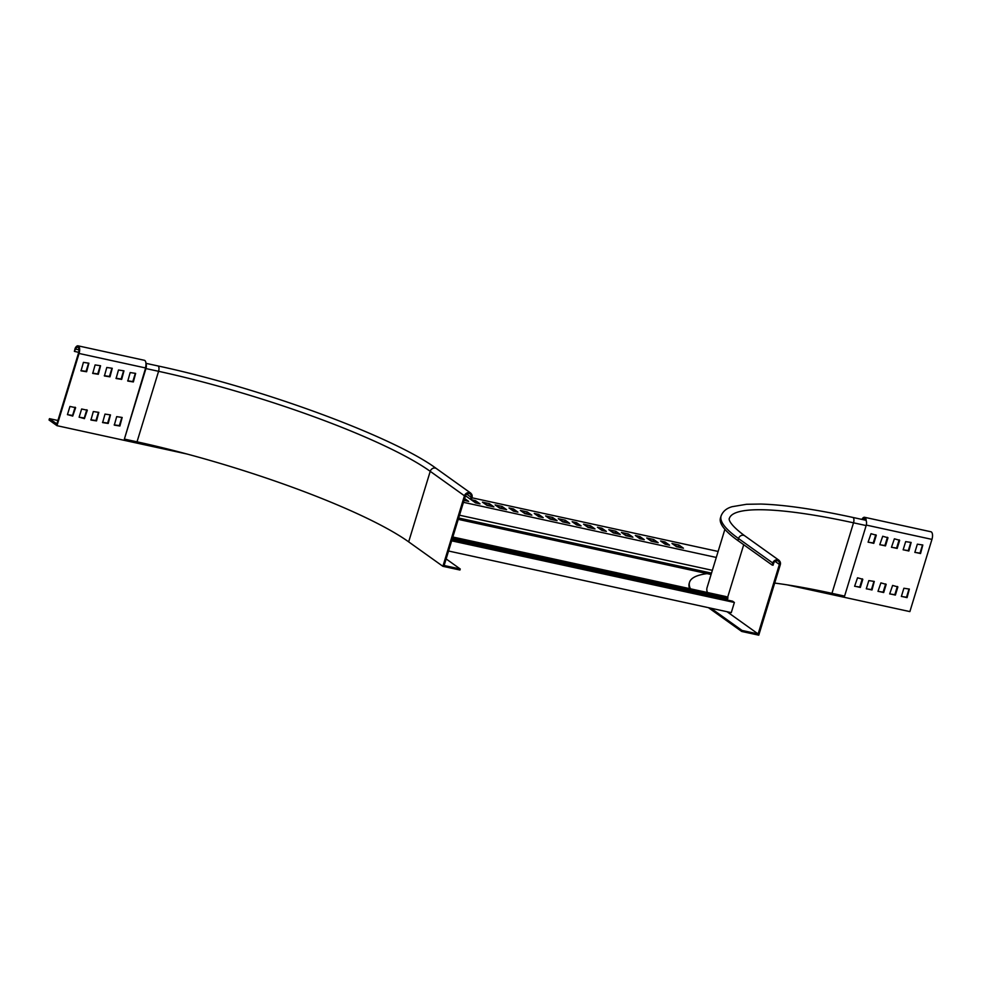 <?xml version="1.0" encoding="UTF-8"?>
<svg xmlns="http://www.w3.org/2000/svg" width="981" height="981" viewBox="0 0 981 981"><rect width="100%" height="100%" fill="white"/><g stroke="black" fill="none" stroke-linecap="round" stroke-linejoin="round"><path stroke-width="1.47" d="M408.66 541.855A215.71 35.843 17 0 0 137.021 441.83L158.579 371.309A215.71 35.843 -163 0 1 430.23 471.334L408.66 541.855L442.885 566.307L459.942 570.022L460.248 569.005L446.147 558.925M145.985 363.877A4.316 1.888 102.3 0 1 145.936 368.562L124.379 439.083L137.021 441.83M124.379 439.083L145.531 368.267A3.237 1.41 -77.7 0 0 145.838 366.011M145.936 368.562L158.579 371.309A4.316 1.888 102.3 0 0 157.855 365.925C260.578 387.802 393.467 436.619 436.52 468.648A4.316 3.814 -54.4 0 0 430.23 471.334L464.442 495.785L442.885 566.307M464.442 495.785A4.316 3.814 -54.4 0 1 472.02 497.441L471.395 499.476L470.451 499.268L471.076 497.232A3.237 2.857 125.6 0 0 465.386 495.994L444.135 565.497L460.248 569.005M470.451 499.268L465.485 495.724M448.562 551.015L731.274 612.647L734.377 602.469L732.599 601.194L451.934 540.016M452.842 537.012L726.161 596.595L727.951 597.87L452.597 537.846M452.278 538.863L727.632 598.888L727.951 597.87M726.075 598.545L725.719 599.698M451.677 540.838L734.377 602.469M873.801 543.351L876.291 535.221L871.018 533.701L868.111 542.113L873.801 543.351L873.249 542.959L875.751 534.743M885.487 545.902L887.977 537.76L882.704 536.251L879.798 544.663L885.487 545.902L884.936 545.51L887.437 537.281M897.174 548.453L899.663 540.31L894.39 538.802L891.484 547.214L897.174 548.453L896.622 548.06L899.123 539.832M908.86 551.003L911.141 542.456L905.659 541.622L903.17 549.752L908.86 551.003L908.308 550.611L910.822 542.383M920.546 553.542L922.827 544.995L917.345 544.173L914.868 552.303L920.546 553.542L920.006 553.149L922.508 544.933M860.325 587.423L862.814 579.293L857.541 577.784L854.635 586.184L860.325 587.423L859.773 587.043L862.274 578.815M872.011 589.973L874.292 581.426L868.81 580.605L866.321 588.735L872.011 589.973L871.459 589.581L873.961 581.365M883.697 592.524L886.186 584.382L880.913 582.873L878.007 591.285L883.697 592.524L883.145 592.132L885.659 583.903M907.069 597.625L901.392 596.374L903.881 588.244L909.35 589.078L907.069 597.625L906.53 597.233L909.031 589.005M895.383 595.075L889.706 593.836L892.612 585.424L897.873 586.932L895.383 595.075L894.844 594.682L897.345 586.454M135.648 373.393L130.166 372.559L127.788 381.057L133.367 381.94L135.648 373.393M123.962 370.843L118.48 370.009L116.101 378.507L121.681 379.389L123.962 370.843M112.263 368.292L106.794 367.47L104.415 375.968L109.995 376.839L112.263 368.292M100.577 365.754L95.108 364.92L92.729 373.418L98.308 374.288L100.577 365.754M88.891 363.203L83.422 362.369L81.043 370.867L86.622 371.75L88.891 363.203M122.171 417.465L116.69 416.631L114.311 425.129L119.89 426.012L122.171 417.465M110.485 414.914L105.004 414.092L102.625 422.59L108.204 423.461L110.485 414.914M98.799 412.376L93.318 411.542L90.939 420.04L96.518 420.91L98.799 412.376M866.284 525.08L931.95 539.391L909.878 611.604L787.24 584.872M186.942 454.007L56.984 425.68L79.069 353.467L145.617 367.973M69.945 406.441L75.635 407.679L72.729 416.091L67.456 414.583L69.945 406.441M81.631 408.991L87.321 410.23L84.415 418.642L79.142 417.133L81.631 408.991M868.099 542.199L873.249 542.959M879.785 544.749L884.936 545.51M891.471 547.3L896.622 548.06M903.158 549.838L908.308 550.611M914.844 552.389L920.006 553.149M854.623 586.27L859.773 587.043M866.309 588.821L871.459 589.581M877.995 591.371L883.145 592.132M901.367 596.46L906.53 597.233M889.681 593.922L894.844 594.682M127.665 380.787L132.815 381.548L135.329 373.32M115.979 378.237L121.129 378.997L123.631 370.781M104.293 375.686L109.443 376.446L111.944 368.231M92.606 373.136L97.757 373.908L100.258 365.68M80.92 370.597L86.07 371.358L88.572 363.129M114.188 424.859L119.351 425.619L121.852 417.403M102.502 422.308L107.652 423.069L110.166 414.853M90.816 419.758L95.966 420.53L98.468 412.302M78.971 349.849L75.525 349.101A4.672 2.048 102.3 0 1 77.732 347.237A4.672 2.048 102.3 0 1 78.517 353.074L56.861 423.927L49.467 418.654L49.05 420.003L56.984 425.68M75.525 349.101L74.372 351.382L75.157 348.267A6.107 2.673 102.3 0 1 78.039 345.827A6.107 2.673 102.3 0 1 79.069 353.467M931.95 539.391A6.107 2.673 -77.7 0 0 930.92 531.763L864.592 517.294A6.107 2.673 102.3 0 1 866.198 520.886M861.882 519.403A6.107 2.673 102.3 0 1 864.592 517.294M638.251 537.563L640.949 538.949M575.074 523.793L577.772 525.178M511.898 510.022L514.596 511.408M649.618 540.04L654.842 541.978M586.442 526.27L591.666 528.207M523.265 512.499L528.489 514.436M464.209 499.869L465.313 500.666M663.512 543.069L666.222 544.455M600.335 529.299L603.045 530.684M537.159 515.528L539.869 516.913M473.982 501.757L476.692 503.143M674.891 545.546L680.115 547.484M611.715 531.776L616.939 533.713M548.538 518.005L553.762 519.942M485.362 504.234L490.586 506.171M624.345 534.535L629.581 536.472M561.169 520.764L566.393 522.701M497.992 506.981L503.216 508.918M145.396 367.924A6.107 2.673 -77.7 0 0 144.379 360.297L78.039 345.827M67.444 414.669L72.594 415.429L75.096 407.201M79.13 417.219L84.28 417.98L86.782 409.751M465.288 496.337L466.809 496.668M471.922 497.784L718.129 551.457M57.904 420.493L49.467 418.654M865.365 520.163A4.672 2.048 -77.7 0 0 864.286 518.704A4.672 2.048 -77.7 0 0 862.691 519.587M644.272 539.673L639.845 538.704L635.332 535.479L639.759 536.448L644.272 539.673M581.095 525.902L576.669 524.933L572.156 521.708L576.583 522.677L581.095 525.902M517.919 512.131L513.492 511.162L508.98 507.937L513.406 508.894L517.919 512.131M658.177 542.701L651.225 541.193L646.712 537.956L653.653 539.476L658.177 542.701M595.001 528.931L588.048 527.41L583.536 524.185L590.476 525.706L595.001 528.931M531.825 515.16L524.872 513.639L520.347 510.414L527.3 511.935L531.825 515.16M464.614 498.507L468.648 501.389L464.05 500.384M669.545 545.178L665.118 544.222L660.605 540.985L665.032 541.953L669.545 545.178M606.368 531.408L601.942 530.439L597.429 527.214L601.856 528.183L606.368 531.408M543.192 517.637L538.765 516.668L534.253 513.443L538.679 514.412L543.192 517.637M480.016 503.866L475.589 502.897L471.076 499.672L475.503 500.641L480.016 503.866M683.438 548.207L676.498 546.699L671.973 543.474L678.926 544.982L683.438 548.207M620.262 534.437L613.321 532.928L608.796 529.691L615.749 531.212L620.262 534.437M557.085 520.666L550.145 519.157L545.62 515.92L552.573 517.441L557.085 520.666M493.909 506.895L486.968 505.374L482.444 502.149L489.396 503.67L493.909 506.895M632.904 537.196L625.952 535.675L621.439 532.45L628.38 533.971L632.904 537.196M569.728 523.425L562.775 521.904L558.263 518.679L565.203 520.188L569.728 523.425M506.552 509.654L499.599 508.133L495.086 504.908L502.027 506.417L506.552 509.654M463.449 502.321L716.289 557.453M639.759 536.448L639.342 537.796M576.583 522.677L576.166 524.026M513.406 508.894L512.989 510.255M653.653 539.476L653.236 540.825M590.476 525.706L590.059 527.055M527.3 511.935L526.883 513.284M665.032 541.953L664.615 543.315M601.856 528.183L601.439 529.532M538.679 514.412L538.262 515.761M475.503 500.641L475.086 501.99M678.926 544.982L678.509 546.343M615.749 531.212L615.332 532.573M552.573 517.441L552.156 518.79M489.396 503.67L488.979 505.019M628.38 533.971L627.975 535.319M565.203 520.188L564.798 521.549M502.027 506.417L501.622 507.778M459.513 515.209L712.353 570.329M458.237 519.366L711.09 574.486M74.372 351.382L78.713 352.326M458.654 518.017L711.495 573.137M831.962 593.333L844.592 596.092L866.149 525.571L853.519 522.812A4.316 1.888 -77.7 0 0 852.796 517.428C814.978 509.225 784.322 504.761 760.827 504.05L746.516 504.283L732.243 506.674C726.663 508.183 722.948 511.26 721.096 515.92A224.342 37.278 17 0 0 738.521 538.544A4.316 3.814 -54.4 0 1 744.824 535.859C727.681 523.253 728.932 518.446 729.349 518.446A215.71 35.843 -163 0 1 853.519 522.812L831.962 593.333A215.71 35.843 17 0 0 774.696 583.07M708.417 607.656L741.71 631.457L758.767 635.173L780.324 564.651A4.316 3.814 -54.4 0 0 772.746 562.996L772.121 565.031L737.908 540.58L738.521 538.544L772.746 562.996M689.606 588.637A235.133 39.068 -163 0 1 689.226 583.29L689.533 582.273A235.133 39.068 -163 0 1 707.093 573.627M866.149 525.571A4.316 1.888 -77.7 0 0 865.426 520.175L852.796 517.428M721.096 515.92L720.471 517.956A224.342 37.278 17 0 0 737.908 540.58M741.71 631.457L742.016 630.44L758.129 633.947L779.38 564.443A3.237 2.857 125.6 0 0 773.69 563.204L773.065 565.24L772.121 565.031M690.44 588.808A235.133 39.068 -163 0 1 689.533 582.273M742.016 630.44L710.918 608.208M758.129 633.947L727.031 611.715M707.411 592.512A216.789 36.027 -163 0 1 707.068 587.631L724.885 529.335M471.076 497.232L466.723 494.13M779.38 564.443L775.027 561.34M726.835 599.943L727.179 598.79M727.546 597.588L743.708 544.725M157.855 365.925L145.961 363.338M436.52 468.648L470.733 493.1M744.824 535.859L779.037 560.31"/></g></svg>
